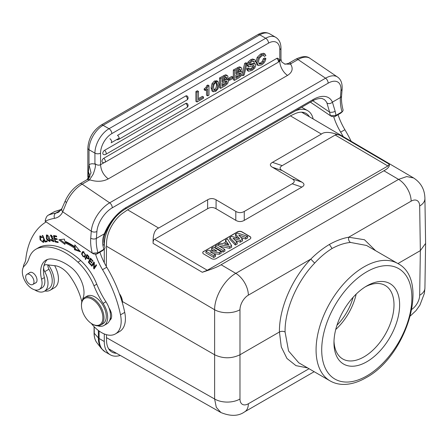 <?xml version="1.0" encoding="UTF-8"?>
<svg xmlns="http://www.w3.org/2000/svg" width="448" height="448" viewBox="0 0 448 448"><rect width="100%" height="100%" fill="white"/><g stroke="black" fill="none" stroke-linecap="round" stroke-linejoin="round"><path stroke-width="0.67" d="M48.412 264.953A19.527 11.273 60 0 1 50.165 290.226L54.393 287.784A19.527 11.273 -120 0 0 54.639 265.67M50.165 290.226A19.527 11.273 60 0 1 44.873 290.982M82.594 299.734A17.937 10.354 60 0 1 83.07 298.082A21.918 12.656 -120 0 0 71.053 267.383A48.462 27.983 -120 0 0 68.152 265.294A48.462 27.983 -120 0 0 51.503 258.961A25.906 14.958 -120 0 0 45.987 260.148A25.906 14.958 -120 0 0 41.552 279.21A13.95 8.053 60 0 1 39.166 289.475L41.983 287.851A13.95 8.053 -120 0 0 42.818 287.235A13.95 8.053 -120 0 0 44.374 277.586A25.906 14.958 60 0 1 43.618 267.523A5.981 3.45 -120 0 0 44.733 271.65A17.534 10.125 60 0 1 44.374 291.267L48.602 288.826A17.534 10.125 -120 0 0 50.966 286.384A17.534 10.125 -120 0 0 48.961 269.214A5.981 3.45 60 0 1 47.858 264.886M95.62 254.436A43.842 25.312 -120 0 0 102.542 269.674A91.666 52.926 60 0 1 120.501 314.826A27.899 16.106 60 0 1 115.405 333.928L119.633 331.492A27.899 16.106 -120 0 0 124.729 312.385A91.666 52.926 -120 0 0 106.77 267.232A43.842 25.312 60 0 1 99.915 252.202M111.238 318.41A9.962 5.751 60 0 1 110.286 318.175M93.156 253.719L45.114 221.206C45.802 217.857 46.861 215.846 48.283 215.174L54.544 211.59L61.438 209.423M115.405 333.928A27.899 16.106 60 0 1 99.742 331.47A27.899 16.106 60 0 1 91.269 323.389M81.822 301.722A44.755 25.838 -120 0 0 70.118 276.371A21.918 12.656 -120 0 0 62.434 268.643A21.918 12.656 -120 0 0 55.328 265.754L46.273 264.706A5.981 3.45 -120 0 0 44.856 264.964A5.981 3.45 -120 0 0 43.814 266.347A25.906 14.958 60 0 1 47.471 259.47M103.958 325.5L106.775 323.87A17.937 10.354 -120 0 0 109.654 320.41A9.962 5.751 -120 0 0 109.066 308.084A17.937 10.354 -120 0 0 105.93 301.773A59.786 34.518 60 0 1 96.785 284.194A39.855 23.01 -120 0 0 80.735 260.557A61.617 35.577 -120 0 0 71.708 253.389A61.617 35.577 -120 0 0 41.149 246.484A39.855 23.01 -120 0 0 38.741 247.57L35.924 249.2A39.855 23.01 60 0 1 38.332 248.108A61.617 35.577 60 0 1 68.891 255.018A61.617 35.577 60 0 1 77.918 262.186A39.855 23.01 60 0 1 93.968 285.818A59.786 34.518 -120 0 0 103.107 303.402A17.937 10.354 60 0 1 103.958 325.5A17.937 10.354 60 0 1 97.653 325.819M44.374 291.267A17.534 10.125 60 0 1 34.765 289.878M23.285 267.361A17.534 10.125 60 0 1 24.483 263.34A19.93 11.508 -120 0 0 25.76 259.375A103.622 59.83 60 0 1 46.133 221.917M64.624 241.041L64.434 239.103L58.839 239.758L64.954 244.406L64.792 242.749A67.155 38.774 60 0 1 74.558 248.192L74.441 249.693L80.517 251.838L74.816 244.888L74.676 246.641A69.149 39.922 -120 0 0 64.624 241.041M56.538 236.079L53.581 235.463L55.126 241.937L58.184 242.57L57.999 241.808L55.485 241.287L54.958 239.081L57.226 239.551L57.042 238.795L54.779 238.325L54.303 236.342L56.722 236.841L56.538 236.079M42.263 235.497L44.985 242.01L47.247 241.657L46.928 240.89L45.142 241.17L42.745 235.424L42.263 235.497M43.607 240.022L43.053 239.938L43.271 241.265L42.958 241.814L40.886 240.352L40.23 236.723L41.95 237.731L42.302 237.406L39.844 236.012L40.085 239.87L43.4 242.502L43.607 240.022M88.29 255.898L86.918 254.514L85.148 258.983L85.63 259.465L86.346 257.65L88.721 259.196L88.827 256.497L88.29 255.898M81.822 252.963L81.687 254.363L84.582 257.41L85.557 254.638L82.667 251.614L81.822 252.963L82.667 252.476L83.126 251.474M46.346 238.414L47.152 240.044L49.812 241.539L49.101 236.488L46.435 235.015L46.346 238.414L46.782 238.162M52.007 238.661L52.808 239.053L53.379 240.94L51.274 239.411L50.798 239.434L51.363 240.626L53.726 241.707L52.881 238.336L51.878 237.832L50.786 235.866L53.066 237.138L50.4 235.15L52.007 238.661L52.735 238.241M90.479 258.154L88.357 262.248L90.989 265.166L91.235 264.684L89.074 262.282L89.796 260.887L91.745 263.054L91.997 262.573L90.048 260.411L90.698 259.157L92.775 261.464L93.027 260.982L90.479 258.154M93.817 263.323L93.649 268.391L94.108 268.957L96.583 265.272L96.152 264.746L94.209 267.635L94.377 262.573L93.918 262.007L91.437 265.692L91.868 266.218L94.36 263.01M102.687 250.555L96.499 254.178L93.542 253.943M55.3 211.299A3.987 3.237 -110.2 0 0 54.891 211.495L61.359 209.546M90.737 238.146A3.987 2.492 4.5 0 0 96.359 238.42L104.362 233.8A3.987 1.294 21.9 0 0 105.252 233.386C103.846 236.886 103.466 240.369 104.115 243.83L104.983 247.649L104.434 248.998L97.944 252.818L92.26 253.204A41.849 24.158 -120 0 1 91.078 247.296A41.849 24.158 -120 0 1 90.737 238.146L91.286 231.196L62.714 211.814L66.511 202.507A3.987 1.098 24 0 1 65.229 200.934C68.734 193.385 73.629 187.678 79.918 183.82A3.987 2.302 60 0 1 82.158 184.173L109.67 202.838A3.987 2.302 60 0 1 112.23 207.838A19.93 10.461 -55.8 0 0 96.914 231.476L96.359 238.42A37.862 21.862 -120 0 0 96.673 246.697A37.862 21.862 -120 0 0 97.944 252.818L96.499 254.178M125.966 207.603A3.987 2.302 60 0 1 125.149 209.149L312.278 101.114A3.987 2.302 -120 0 0 313.096 99.562L125.966 207.603A31.886 16.733 124.2 0 0 104.362 233.8C102.698 237.703 102.222 241.562 102.934 245.381A3.987 1.691 169.4 0 0 104.115 243.83M88.777 178.231L88.312 177.593L88.446 179.133M331.682 116.452L334.639 116.687L340.81 113.081M351.182 141.299A91.666 52.926 -120 0 0 344.898 129.718A43.842 25.312 60 0 1 338.055 114.716M112.23 207.838L328.104 83.205A3.987 2.302 -120 0 0 325.545 78.204L298.032 59.539A3.987 2.302 -120 0 0 295.792 59.186C302.165 56.09 306.891 55.81 309.982 58.346A23.912 12.55 124.2 0 0 298.032 59.539L290.987 63.605L290.696 64.266C293.373 68.656 292.314 72.369 287.515 75.41L108.276 178.892C102.967 181.647 96.964 182.006 90.278 179.978L89.202 180.102L82.158 184.173A23.912 12.55 124.2 0 0 66.511 202.507M290.696 64.266L284.67 63.98L281.753 61.986L280.969 59.265L279.798 61.225L279.798 49.65A15.943 9.206 -60 0 0 268.526 43.142L111.832 133.605A15.943 9.206 -60 0 0 100.559 153.132L100.559 164.707C98.75 165.547 96.869 165.166 94.926 163.57L94.461 164.058C94.539 164.03 97.339 162.753 93.234 174.093C88.726 181.541 88.777 179.301 90.278 179.978M90.026 175.935L88.39 171.875L89.006 164.797L91.045 172.911L87.041 179.71M88.39 171.875L88.312 177.593A3.987 2.302 -0 0 1 87.842 176.495M198.464 91.403L197.338 90.748L195.899 91.582L195.899 101.343L197.025 101.993L203.521 98.246L203.521 96.998L198.464 99.915L198.464 91.403L197.025 92.232L197.025 101.993M203.521 96.998L202.395 96.348L198.464 98.616M204.182 88.861L204.182 89.858L205.313 90.507L207.637 89.163L207.637 95.866L208.981 95.094L208.981 85.658L207.934 86.262L207.172 88.01L205.313 89.51L204.182 88.861L206.041 87.36L207.172 88.01M206.511 89.818L206.511 95.217L207.637 95.866M208.981 85.658L207.855 85.008L206.808 85.613L206.041 87.36M216.894 80.858L214.446 80.993L212.016 83.642L211.103 87.842L211.994 90.983L213.343 91.79L212.234 88.497L213.142 84.291L215.572 81.642L218.019 81.508L218.915 84.476L217.997 88.85L215.572 91.493L213.119 91.633L211.994 90.983M226.486 75.124L225.506 74.799L219.542 77.93L219.542 87.69L220.668 88.34L225.036 85.82L227.668 83.513L228.469 81.049L227.92 79.722L226.794 79.072M232.87 77.078L231.739 76.429L228.407 78.35L228.407 79.649L229.533 80.304L232.87 78.378L232.87 77.078L229.533 79.005L229.533 80.304M240.268 67.166L239.288 66.842L233.324 69.972L233.324 79.733L234.455 80.388L238.818 77.862L241.455 75.555L242.25 73.091L241.702 71.764L240.576 71.114M244.675 63.42L245.806 64.07L247.038 63.358L245.907 62.709L244.675 63.42L242.25 73.209M241.842 74.85L242.917 75.706L245.806 64.07M246.635 68.757L247.419 70.605L248.55 71.26L247.761 69.406L246.635 68.757L248.074 67.928L249.2 68.578L247.761 69.406M252.935 61.174L254.145 62.25L253.422 61.152L251.72 61.69L250.158 63.017L249.57 64.512L249.749 65.066L254.828 63.846L253.697 63.196L254.246 63.386L253.697 63.196L249.575 64.406M249.2 68.578L250.012 69.854L251.933 69.255L253.697 67.794L254.363 66.186L253.803 65.52L248.993 66.825L247.442 66.018L247.862 66.175L247.005 64.842L247.962 62.132L250.628 59.769L252.554 58.985L255.007 59.87L255.584 61.421L254.145 62.25M253.238 65.537L252.571 67.144L250.807 68.6L248.881 69.205M258.899 63.526L260.484 63.017L262.31 61.348L263.34 58.755L264.779 57.921L265.91 58.57L265.11 61.174L263.676 63.269L261.654 64.887L258.278 65.492L257.046 62.574L258.311 58.038L261.705 54.673L265.11 54.09L263.491 53.256L260.579 54.023L257.186 57.389L255.914 61.925L257.146 64.842L258.126 65.408M258.278 65.492L257.146 64.842M263.222 55.406L264.471 56.37L265.91 55.535L264.617 53.906L263.491 53.256M186.894 100.027A2.391 2.391 0 0 0 186.894 95.883A2.391 1.383 120 0 0 185.702 96.006L117.471 135.397A2.391 1.383 60 0 1 119.162 138.326A2.391 1.383 60 0 1 119.157 138.494A2.391 1.383 60 0 1 118.664 139.418L186.894 100.027A2.391 1.383 -120 0 0 187.382 99.103A2.391 1.383 -120 0 0 187.393 98.935A2.391 1.383 -120 0 0 185.702 96.006M185.702 103.488A2.391 1.383 -120 0 1 187.393 106.417A2.391 1.383 -120 0 1 187.382 106.59A2.391 1.383 -120 0 1 186.894 107.514A2.391 2.391 0 0 0 186.894 103.37A2.391 1.383 120 0 0 185.702 103.488L104.496 150.371A2.391 1.383 120 0 0 102.805 153.3A2.391 1.383 120 0 0 103.303 154.392A2.391 2.391 0 0 0 105.694 154.392A2.391 1.383 60 0 0 106.182 153.468A2.391 1.383 60 0 0 106.187 153.3A2.391 1.383 60 0 0 104.496 150.371M276.702 58.436A2.391 1.383 -120 0 1 278.393 61.365A2.391 1.383 -120 0 1 278.382 61.533A2.391 1.383 -120 0 1 277.894 62.457A2.391 2.391 0 0 0 277.894 58.318A2.391 1.383 120 0 0 276.702 58.436L103.662 158.34A2.391 1.383 120 0 0 101.97 161.162A2.391 1.383 120 0 0 101.97 161.269A2.391 1.383 120 0 0 102.463 162.361A2.391 2.391 0 0 0 104.854 162.361A2.391 1.383 60 0 0 105.347 161.431A2.391 1.383 60 0 0 105.353 161.269A2.391 1.383 60 0 0 103.662 158.34M195.899 91.582L197.025 92.232M205.313 89.51L205.313 90.507M206.808 85.613L207.934 86.262M216.67 80.702L218.019 81.508M216.474 82.578L217.056 82.914L215.572 82.835C214.239 83.602 213.573 85.238 213.578 87.724L214.334 90.468L215.572 90.3C216.905 89.533 217.571 87.858 217.571 85.282L216.787 82.684M215.925 82.264L216.446 84.627C216.44 87.209 215.779 88.878 214.446 89.645L213.875 89.886M219.542 77.93L220.668 78.579L220.668 88.34M225.506 74.799L226.632 75.449L220.668 78.579M226.632 75.449L227.612 75.774L227.993 76.871L226.621 79.677L227.92 79.722M226.262 74.95L227.612 75.774M225.893 81.01L225.338 82.734L226.464 83.39L222.113 86.268L222.113 83.076L225.943 80.993L226.66 81.038M226.464 83.39L227.03 81.85L226.598 81.004M222.113 78.994L226.128 77.039L226.554 77.874L225.669 79.677L222.113 81.833L222.113 78.994M225.338 82.734L222.113 84.963M225.422 77.146L224.543 79.027L222.113 80.528M228.407 78.35L229.533 79.005M233.324 69.972L234.455 70.622L234.455 80.388M239.288 66.842L240.419 67.491L234.455 70.622M240.419 67.491L241.394 67.816L241.774 68.914L240.402 71.719L241.702 71.764M240.044 66.993L241.394 67.816M239.674 73.052L239.12 74.782L240.246 75.432L235.894 78.31L235.894 75.118L239.73 73.035L240.442 73.08M240.246 75.432L240.811 73.892L240.38 73.046M235.894 71.036L239.91 69.082L240.335 69.916L239.456 71.719L235.894 73.875L235.894 71.036M239.12 74.782L235.894 77.006M239.204 69.188L238.325 71.07L235.894 72.57M247.038 63.358L244.143 74.995L242.917 75.706M255.377 64.042L254.828 63.846L255.377 64.042L255.802 65.218L254.794 68.001L251.966 70.476L248.55 71.26M248.993 66.825L248.13 65.498L249.088 62.782L251.754 60.424L253.68 59.634L255.007 59.87M264.471 56.37L263.474 55.412L261.694 55.927L259.336 58.33L258.485 61.634L259.386 64.002M263.906 55.546L263.474 55.412M259.314 63.958L261.61 63.666L263.435 62.003L264.471 59.405L263.34 58.755M265.91 58.57L264.471 59.405M326.945 103.012A3.987 3.231 -24.3 0 0 332.416 102.138L335.154 111.306A3.987 1.691 169.4 0 1 329.599 112.123L326.945 103.012A27.899 14.644 124.2 0 0 323.982 99.372L322.196 98.61C322.616 98.319 317.078 98.006 312.278 101.114M313.096 99.562A31.886 16.733 124.2 0 1 332.416 102.138L340.418 97.518A3.987 2.492 4.5 0 0 341.583 95.928C341.247 100.212 341.757 104.961 343.118 110.163L342.569 111.507L336.084 115.332L330.394 115.718L310.436 102.178M331.296 116.234L330.394 115.718A41.849 24.158 -120 0 1 329.599 112.123L312.878 100.778M333.76 116.95A43.842 25.312 -120 0 0 340.67 132.16A91.666 52.926 60 0 1 343.252 136.64M104.283 333.945L104.283 341.505A29.092 16.8 120 0 0 110.309 354.822A29.092 16.8 120 0 0 120.271 355.432M104.283 249.127L104.283 262.741M116.497 216.098A29.092 16.8 120 0 0 104.289 244.703M313.163 118.966A29.092 16.8 120 0 0 307.653 110.645A29.092 16.8 120 0 0 294.969 111.104M309.389 116.749A25.906 14.958 120 0 0 306.057 113.406A25.906 14.958 120 0 0 294.672 113.859L290.366 115.836L127.596 209.81L123.295 212.806A25.906 14.958 120 0 0 106.54 243.55L106.31 266.459M106.439 334.684L106.54 340.2A25.906 14.958 120 0 0 111.905 352.061A25.906 14.958 120 0 0 116.463 353.27M109.396 349.899A25.906 14.958 120 0 0 110.723 350.017M303.699 113.411A25.906 14.958 120 0 0 302.932 112.314M309.03 368.732L248.36 403.754A17.937 10.354 60 0 1 244.647 411.841C238.493 416.259 230.574 416.489 220.898 412.524L216.294 407.327L214.62 399L106.462 337.641M127.596 209.81L158.654 228.054C154.661 229.594 152.813 234.707 153.126 243.398L202.272 272.272C211.674 269.293 217.952 266.784 221.11 264.746L235.794 273.37C224.566 279.524 214.452 296.901 214.62 309.747A17.937 10.175 0 0 0 239.982 309.747A11.956 6.966 -60.4 0 1 248.36 295.148L310.8 259.095C316.383 253.462 322.571 248.584 329.364 244.462C336.118 240.705 342.563 238.291 348.706 237.21L364.459 239.736L375.614 250.701M158.654 228.054L207.631 199.774L207.609 208.701C210.431 207.099 213.248 207.11 216.059 208.746L216.087 199.819C213.259 198.184 210.442 198.173 207.631 199.774M216.087 199.819L235.81 211.406L235.788 220.332L216.059 208.746M235.788 220.332C238.605 221.945 241.422 221.956 244.244 220.377L244.266 211.45C241.45 213.035 238.633 213.018 235.81 211.406M244.266 211.45L292.174 183.792L301.913 187.079C304.657 185.45 304.657 183.809 301.913 182.157L292.174 178.864C294.918 180.522 294.918 182.162 292.174 183.792M292.174 178.864L272.451 167.278L282.19 170.565L301.913 182.157M282.19 170.565C279.406 168.913 279.406 167.272 282.19 165.642L272.451 162.355C269.668 163.985 269.668 165.626 272.451 167.278M272.451 162.355L321.423 134.081L290.366 115.836M202.272 272.272L207.295 270.267L387.901 165.995L389.357 164.259L340.2 135.391C330.848 131.925 324.587 131.488 321.423 134.081M389.357 164.259C389.715 166.499 387.895 168.666 383.891 170.766L221.11 264.746M248.366 295.142A17.937 10.354 60 0 0 235.794 273.37L398.574 179.39A17.937 10.354 -120 0 1 411.146 201.163A11.956 6.966 -60.4 0 1 419.675 206.002A17.937 10.354 -0.9 0 0 424.922 198.537C424.749 191.576 422.582 183.809 413.571 177.94L406.7 176.574L398.574 179.39L383.891 170.766M419.675 206.002L420.347 250.628L425.6 243.398L424.922 198.537A17.937 10.354 -0.9 0 0 424.922 198.498M336.974 325.231A38.858 22.434 120 0 0 353.086 297.326M356.166 294.123A42.448 24.506 -60 0 1 335.742 329.498M365.361 286.804A42.448 24.506 -60 0 1 385.207 285.46A42.448 24.506 -60 0 1 393.999 304.892A42.448 24.506 -60 0 1 375.469 347.609A42.448 24.506 -60 0 1 342.759 358.982A42.448 24.506 -60 0 1 334.001 341.124M399.633 304.892A46.43 26.807 -60 0 1 366.8 361.76A46.43 26.807 -60 0 1 333.967 342.804A46.43 26.807 -60 0 1 366.8 285.936A46.43 26.807 -60 0 1 399.633 304.892M330.109 380.901L298.794 362.818L288.551 350.952L285.074 331.979C284.654 309.96 296.923 281.411 314.675 263.105C320.174 257.102 325.982 252.23 332.097 248.489C338.514 244.989 344.641 242.973 350.47 242.435L366.548 245.465L397.858 263.547C430.259 279.916 406.426 356.418 365.977 377.742C357.958 382.374 350.196 384.591 342.681 384.401C338.089 384.233 333.894 383.068 330.109 380.901A67.754 39.116 -60 0 1 319.721 326.609A67.754 39.116 -60 0 1 363.983 266.902A67.754 39.116 -60 0 1 397.858 263.547M307.63 367.926L295.966 365.641L286.95 358.456L281.294 346.942L279.434 331.985L239.982 354.766L239.982 309.747M285.074 331.979C283.198 331.089 281.322 331.094 279.434 331.985C279.014 308.678 292.012 278.471 310.8 259.095L314.675 263.105M425.6 243.398L424.922 288.081A17.937 10.354 -179.1 0 1 419.675 295.254L420.347 250.628L397.919 263.581M106.462 246.204L214.62 309.747L214.62 354.766C223.07 358.775 231.526 358.775 239.982 354.766L239.982 399A17.937 10.534 180 0 1 214.62 399L214.62 354.766L122.472 301.56L119.202 293.177M119.37 293.63A9.766 5.639 60 0 1 122.472 302.075L122.472 301.56M122.472 302.075A9.766 5.639 60 0 1 122.444 302.753A9.766 5.639 60 0 1 122.422 303.005M109.654 320.41A17.937 10.354 -120 0 0 109.066 308.084M39.166 289.475A13.95 8.053 60 0 1 31.405 288.294A13.95 8.053 60 0 1 23.173 276.802A13.95 8.053 60 0 1 24.382 265.927A39.855 23.01 -120 0 0 28.963 258.44A39.855 23.01 60 0 1 35.924 249.2M29.305 272.927A5.981 3.45 60 0 1 29.803 272.53A5.981 3.45 60 0 1 33.13 273.034A5.981 3.45 60 0 1 36.758 278.309A5.981 3.45 60 0 1 35.778 282.884A5.981 3.45 60 0 1 35.185 283.114M92.176 323.96L92.736 324.285A15.943 9.206 -120 0 0 100.71 325.074L102.962 323.77A15.943 9.206 -120 0 0 106.221 317.582A15.943 9.206 -120 0 0 99.758 300.916A15.943 9.206 -120 0 0 87.018 296.156L84.767 297.461A15.943 9.206 -120 0 0 81.508 303.649A15.943 9.206 -120 0 0 81.463 304.758L81.463 305.407A15.142 8.742 -120 0 0 92.176 323.96A15.142 8.742 -120 0 0 102.844 318.83A15.142 8.742 -120 0 0 93.106 299.813A15.142 8.742 -120 0 0 81.508 304.354A15.142 8.742 -120 0 0 81.463 305.407M28.577 274.114A5.88 3.394 60 0 1 33.387 278.975A5.88 3.394 60 0 1 32.771 284.508A5.88 3.394 60 0 1 31.08 284.715A5.88 3.394 60 0 1 26.275 279.854A5.88 3.394 60 0 1 26.891 274.327A5.88 3.394 60 0 1 28.577 274.114M100.71 325.074A15.943 9.206 -120 0 0 103.97 318.886A15.943 9.206 -120 0 0 97.502 302.221A15.943 9.206 -120 0 0 84.767 297.461M153.126 243.398C153.014 241.164 153.507 239.798 154.599 239.305L207.609 208.701M244.244 220.377L301.913 187.079M282.19 165.642L335.194 135.038C336.14 134.355 337.809 134.473 340.2 135.391M203.678 251.345A3.186 1.859 0.4 0 0 202.742 252.644A3.186 1.859 0.4 0 0 203.678 253.971L211.568 258.608A3.186 1.859 0.4 0 0 216.076 258.63L249.894 239.103A3.186 1.859 0.4 0 0 250.83 237.804A3.186 1.859 0.4 0 0 249.894 236.477L242.004 231.846A3.186 1.859 0.4 0 0 237.496 231.823L203.678 251.507A3.186 1.859 -179.6 0 0 202.748 252.728M250.824 237.888A3.186 1.859 -179.6 0 0 249.894 236.639L242.004 232.008A3.186 1.859 -179.6 0 0 237.496 231.986L203.678 251.507M240.845 237.384L245.7 239.064L247.638 237.944L247.537 236.331L237.53 233.033L235.547 234.175L235.452 235.788L237.558 238.162M235.318 245.056L235.346 243.37L229.807 237.496L229.706 239.109L235.318 245.056L237.227 243.958L237.149 242.329L232.982 238.162L240.313 240.503L242.497 239.243L242.57 240.873L240.313 242.172L240.313 240.503M235.435 240.615L240.313 242.172M219.229 246.131L229.639 248.332L231.644 247.178L231.577 245.549L227.399 238.885L225.495 239.982L225.663 241.976M215.258 245.89L215.146 247.514L223.037 252.146L224.935 251.054L224.846 249.43L217.056 244.854L215.258 245.89L223.048 250.471L224.846 249.43M213.45 253.697L219.369 254.268L221.211 253.204L221.127 251.58L213.332 247.005L211.669 247.962L211.557 249.581L213.506 250.723M211.669 247.962L216.916 251.048L207.81 250.191L205.985 251.25L205.873 252.868L213.763 257.505L215.522 256.486L215.438 254.867L210.067 251.709L219.358 252.605L221.127 251.58M245.7 239.064L245.7 237.395L247.537 236.331M245.7 237.395L238.706 234.97L242.497 239.243M235.346 243.37L237.149 242.329M235.547 234.175L239.663 238.806L231.745 236.376L229.807 237.496M218.03 245.426L218.131 244.233L229.634 246.669L231.577 245.549M229.639 248.332L229.634 246.669M225.495 239.982L226.514 241.483L222.695 243.684L220.086 243.107L218.131 244.233M224.493 244.082L227.203 242.519L228.962 245.112L224.493 244.082M226.559 244.558L227.164 244.21L227.203 242.519M227.164 244.21L227.556 244.793M223.037 252.146L223.048 250.471M219.369 254.268L219.358 252.605M213.763 257.505L213.774 255.825L215.438 254.867M205.985 251.25L213.774 255.825M74.676 246.641L75.55 245.79M79.61 250.729L75.286 249.2L74.441 249.693M75.286 249.2L75.404 247.705L74.558 248.192M75.404 247.705A67.155 38.774 -120 0 0 65.638 242.262L64.792 242.749M64.837 243.186L60.133 239.607M56.554 236.141L55.149 235.85L54.303 236.342M57.058 238.851L55.804 238.594L54.958 239.081M58.016 241.87L55.972 241.45L55.126 241.937M55.356 238.857L55.25 238.42M54.701 236.113L54.594 235.676M44.985 242.01L45.83 241.522L45.646 241.091M47.107 241.321L45.83 241.522M43.73 242.155L42.829 241.87M40.146 236.779L40.342 235.883M41.188 236.186L40.23 236.723M42.958 241.814L43.87 241.276M89.102 258.77L88.486 258.434M86.811 257.382L86.346 257.65M86.01 258.507L85.148 258.983M85.994 258.49L87.382 254.985M88.413 258.479L86.559 257.124L87.192 255.528L88.553 256.956L88.413 258.479L89.309 257.953M87.192 255.528L87.657 255.259M88.553 256.956L88.973 256.715M84.969 257.057L84.101 256.794M84.974 256.301L85.478 255.83M83.978 251.731L83.692 251.899M84.129 256.788C82.718 256.726 82.118 255.606 82.326 253.434L83.149 252.218C85.176 253.142 85.501 254.666 84.129 256.788L85.092 256.245M46.743 235.81L46.939 234.886M50.165 241.175L49.28 240.89M49.414 240.834L46.866 238.414L46.497 236.292L46.861 235.721L49.773 240.206L49.414 240.834L50.372 240.262M47.846 235.172L46.861 235.721M50.887 235.805L50.938 235.038M52.993 236.919L52.584 237.154M51.8 235.323L50.786 235.866M54.051 241.326L53.105 241.03M88.357 262.248L89.202 261.761L90.854 258.569M91.146 258.894L90.698 259.157M89.796 260.887L90.244 260.63M93.649 268.391L94.494 267.904L94.506 267.467M92.428 265.384L91.437 265.692M92.282 265.205L94.198 262.354M96.438 265.093L95.054 267.148L94.209 267.635M45.147 221.245A104.821 60.519 60 0 1 54.544 218.333A30.688 17.718 -120 0 0 62.714 211.814A3.987 3.018 -155 0 1 61.919 208.505L58.906 211.994A26.701 15.417 -120 0 1 55.832 213.091A3.987 3.181 80.3 0 0 54.544 218.333M48.283 215.174A108.808 62.821 60 0 1 55.832 213.091L60.967 210.129M54.891 211.495A108.808 62.821 -120 0 0 54.197 211.758M102.418 250.757L103.863 249.402A37.862 21.862 60 0 1 102.934 245.381M96.914 231.476A3.987 2.492 -175.5 0 1 91.286 231.196A23.912 12.55 -55.8 0 1 109.67 202.838L325.545 78.204A23.912 12.55 -55.8 0 1 337.495 77.011C340.866 79.274 342.412 83.261 342.132 88.984A3.987 2.492 -175.5 0 1 340.967 90.569L340.418 97.518A37.862 21.862 60 0 0 341.998 111.916L340.558 113.271M328.104 83.205A19.93 10.461 -55.8 0 1 340.967 90.569M89.202 180.102A3.987 2.302 -120 0 0 86.962 179.754A3.987 2.302 -120 0 0 86.856 179.822M94.461 164.058A15.943 9.206 -120 0 0 89.006 164.797L89.006 149.716L94.926 153.132L94.926 163.57M104.166 162.63L100.559 164.707C100.968 170.481 103.538 175.207 108.276 178.892M268.526 43.142A3.987 2.302 -120 0 0 265.709 38.259L259.79 34.843A3.987 2.302 -120 0 0 257.796 34.647L101.102 125.11A3.987 2.302 60 0 1 103.096 125.306A19.93 11.508 120 0 0 89.006 149.716A3.987 2.302 180 0 1 87.842 148.086L87.842 176.506L88.178 178.858M288.641 63.325A3.987 2.302 60 0 1 288.747 63.252A3.987 2.302 60 0 1 288.926 63.168A3.987 2.302 60 0 1 290.987 63.605M287.515 75.41A11.956 6.905 60 0 1 279.798 61.225L278.471 61.992M280.969 59.265L280.969 48.02A3.987 2.302 180 0 1 279.798 49.65M265.709 38.259A19.93 11.508 -60 0 1 275.671 37.274L269.752 33.858A19.93 11.508 120 0 0 259.79 34.843L103.096 125.306L109.015 128.727L265.709 38.259M100.559 153.132A3.987 2.302 180 0 1 94.926 153.132A19.93 11.508 -60 0 1 109.015 128.727A3.987 2.302 60 0 1 111.832 133.605M211.103 87.842L212.234 88.497M212.016 83.642L213.142 84.291M214.446 80.993L215.572 81.642M216.446 84.627L217.571 85.282M214.446 89.645L215.572 90.3M224.599 76.311L223.468 75.662M225.898 81.2L227.03 81.85M224.398 84.946L223.272 84.297M225.428 77.224L226.554 77.874M224.543 79.027L225.669 79.677M224.706 80.332L223.58 79.682M238.381 68.354L237.25 67.704M239.686 73.242L240.811 73.892M238.179 76.989L237.054 76.339M239.21 69.266L240.335 69.916M238.325 71.07L239.456 71.719M238.487 72.374L237.362 71.725M250.807 68.6L251.933 69.255M252.571 67.144L253.697 67.794M253.322 65.582L254.363 66.186M247.005 64.842L248.13 65.498M247.962 62.132L249.088 62.782M250.628 59.769L251.754 60.424M252.554 58.985L253.68 59.634M251.149 63.862L252.274 64.512M260.484 63.017L261.61 63.666M262.31 61.348L263.435 62.003M255.914 61.925L257.046 62.574M257.186 57.389L258.311 58.038M260.579 54.023L261.705 54.673M335.154 111.306A37.862 21.862 -120 0 0 336.084 115.332L334.639 116.687M340.67 132.16L344.898 129.718M104.283 341.505L99.098 338.509A29.092 16.8 120 0 0 105.123 351.831L110.309 354.822M99.098 331.022L99.098 338.509L98.37 337.926A28.902 16.682 120 0 0 101.422 348.572L105.123 351.831M302.467 107.649A29.092 16.8 120 0 0 301.672 107.234L307.653 110.645M98.37 330.484L98.37 337.926L94.158 333.155A26.034 15.03 120 0 0 96.908 342.742A26.034 15.03 120 0 0 96.908 342.748L101.422 348.572M94.158 326.715L94.304 332.623M366.8 375.917A63.767 36.814 -60 0 1 321.709 349.882A63.767 36.814 -60 0 1 366.8 271.779A63.767 36.814 -60 0 1 411.891 297.814A63.767 36.814 -60 0 1 366.8 375.917M248.36 403.754A11.956 6.843 -59.6 0 1 239.982 399M411.146 201.163L348.706 237.21C348.247 239.501 348.835 241.242 350.47 242.435M332.097 248.489L329.364 244.462M419.675 295.254A11.956 6.843 -59.6 0 1 411.83 309.35M105.93 301.773L103.107 303.402M43.618 267.523A5.981 3.45 60 0 1 43.68 266.907A5.981 3.45 60 0 1 43.814 266.347M44.374 277.586L41.552 279.21M48.961 269.214L44.733 271.65M124.729 312.385L120.501 314.826M106.77 267.232L102.542 269.674M41.149 246.484L38.332 248.108M80.735 260.557L77.918 262.186M93.968 285.818L96.785 284.194M387.901 165.995L335.194 135.038M154.599 239.305L207.295 270.267M43.837 240.946L43.271 241.265M87.282 258.591L87.763 258.311M81.687 254.363L82.208 254.066M47.152 240.044L47.555 239.809M50.355 239.87L49.773 240.206M52.808 239.053L53.346 238.739M51.789 240.386L51.363 240.626M109.922 138.779A2.391 1.383 60 0 1 111.608 141.87A2.391 1.383 60 0 1 111.115 142.8L119.157 138.163M102.648 250.594L104.434 248.998M61.919 208.505L65.229 200.934M125.149 209.149C116.609 214.452 109.973 222.527 105.252 233.386M342.132 88.984L341.583 95.928M309.982 58.346L337.495 77.011M79.918 183.82L87.5 179.407C88.043 179.234 88.833 178.242 89.863 176.439L90.02 176.092M284.67 63.98C284.508 64.406 285.869 64.165 288.747 63.252L295.792 59.186M280.969 48.02C280.924 43.042 279.16 39.463 275.671 37.274M101.102 125.11C92.971 130.626 88.547 138.286 87.842 148.086M257.796 34.647C262.13 32.194 266.118 31.931 269.752 33.858M248.634 66.707L247.509 66.058M255.287 63.986L254.162 63.33M116.665 139.597A2.391 2.391 0 0 0 118.664 139.418M186.894 107.514L105.694 154.392M277.894 62.457L104.854 162.361M340.788 113.109L342.569 111.507M96.908 342.748C95.032 340.273 94.086 337.008 94.074 332.954L94.074 326.631M220.931 412.541L108.802 348.925M413.605 177.957L301.633 112.196M244.647 411.841L314.171 371.7M424.922 288.114L424.379 293.373L419.899 305.161L416.024 310.61L410.385 315.913M110.214 312.452L110.981 312.01M32.771 284.508L36.271 282.486M26.891 274.327L30.397 272.3"/></g></svg>
